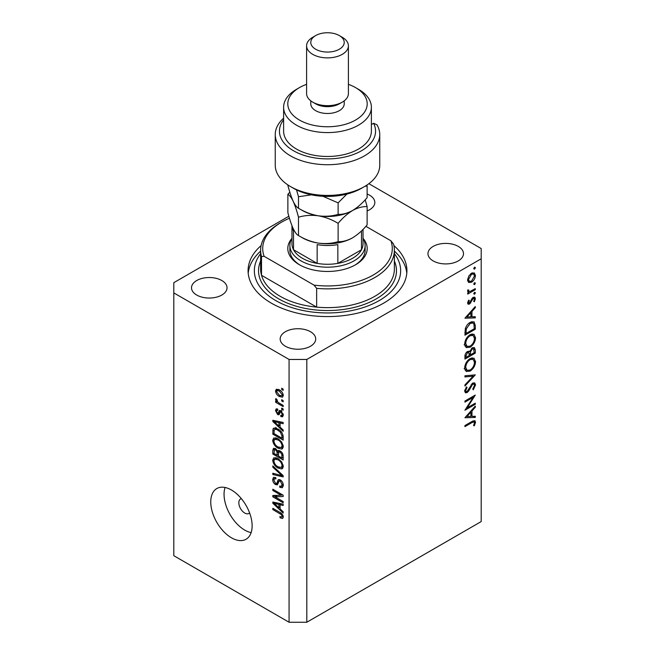 <?xml version="1.0" encoding="UTF-8"?>
<svg xmlns="http://www.w3.org/2000/svg" width="655" height="655" viewBox="0 0 655 655"><rect width="100%" height="100%" fill="white"/><g stroke="black" fill="none" stroke-linecap="round" stroke-linejoin="round"><path stroke-width="0.98" d="M241.368 498.66A8.359 4.831 -120 0 0 240.565 498.971A8.359 4.831 -120 0 0 238.829 502.803A8.359 4.831 -120 0 0 242.481 511.211A8.359 4.831 -120 0 0 248.925 513.454A8.359 4.831 -120 0 0 249.596 512.914M210.754 501.943A29.262 16.891 -120 0 0 223.527 531.393A29.262 16.891 -120 0 0 246.075 539.229A29.262 16.891 -120 0 0 252.134 525.834A29.262 16.891 -120 0 0 239.362 496.392A29.262 16.891 -120 0 0 216.813 488.556A29.262 16.891 -120 0 0 210.754 501.943M225.058 487.484A29.262 16.891 -120 0 0 224.051 494.271A29.262 16.891 -120 0 0 251.127 532.621M261.116 245.551A79.419 45.85 0 0 0 248.081 270.728A79.419 45.85 0 0 0 271.342 303.15A79.419 45.85 0 0 0 357.892 313.082A79.419 45.85 0 0 0 406.919 270.728A79.419 45.85 0 0 0 393.884 245.551M367.127 210.918A17.767 10.259 0 0 0 374.824 202.469A17.767 10.259 0 0 0 369.616 195.215A17.767 10.259 0 0 0 367.127 194.019M221.84 280.536A17.767 10.259 0 0 0 202.477 278.31A17.767 10.259 0 0 0 191.514 287.791A17.767 10.259 0 0 0 196.713 295.045A17.767 10.259 0 0 0 216.076 297.264A17.767 10.259 0 0 0 227.039 287.791A17.767 10.259 0 0 0 221.84 280.536M310.503 331.733A17.767 10.259 0 0 0 291.148 329.506A17.767 10.259 0 0 0 280.176 338.979A17.767 10.259 0 0 0 285.383 346.233A17.767 10.259 0 0 0 304.739 348.46A17.767 10.259 0 0 0 315.71 338.979A17.767 10.259 0 0 0 310.503 331.733M458.287 246.411A17.767 10.259 0 0 0 438.924 244.184A17.767 10.259 0 0 0 427.961 253.657A17.767 10.259 0 0 0 433.16 260.911A17.767 10.259 0 0 0 452.523 263.138A17.767 10.259 0 0 0 463.486 253.657A17.767 10.259 0 0 0 458.287 246.411M288.863 216.24L173.804 282.673L173.804 292.908L289.076 359.456L306.81 359.456L481.196 258.782L481.196 248.54L368.871 183.695M467.154 407.885L475.284 403.193L475.284 404.266L464.935 410.235L473.082 397.421L464.935 402.121L464.935 401.048L475.284 395.08L467.154 407.885L466.54 407.525M472.746 383.06L474.678 382.897L475.546 384.862L473.287 389.799L472.763 389.086L474.482 385.467L473.884 384.035L472.73 384.141L468.661 391.035L467.089 392.607L465.41 392.795L464.673 391.06L466.425 386.868L467.056 387.465L465.73 390.568L466.18 391.649L467.04 391.567L472.746 383.06M475.284 374.865L464.935 386.041L464.935 384.894L473.09 376.207L464.935 376.928L464.935 375.782L475.284 374.865M475.546 361.675C475.26 365.67 473.467 368.806 470.151 371.082L466.229 371.508L464.673 368.044C464.935 364.008 466.745 360.839 470.102 358.555L473.974 358.154L475.546 361.675L474.326 360.962M475.546 337.784C475.26 341.779 473.467 344.915 470.151 347.191L466.229 347.617L464.673 344.153C464.935 340.117 466.745 336.948 470.102 334.664L473.974 334.263L475.546 337.784L474.326 337.079M475.284 317.896L464.935 318.199L475.284 306.556L475.284 307.727L471.968 311.403L471.968 316.823L475.284 316.725L475.284 317.896L473.352 316.783M475.415 267.666L474.556 269.156L473.688 268.656L474.556 267.166L475.415 267.666M474.556 269.156L473.688 268.656L474.556 269.156M173.804 292.908L173.804 555.702L289.076 622.25L306.81 622.25L306.81 359.456M306.81 622.25L481.196 521.568L481.196 258.782M468.546 282.42L467.588 279.988L468.833 275.952L471.526 273.2L474.335 272.938L475.415 275.468C475.219 278.342 473.917 280.602 471.526 282.24L468.669 282.493M475.415 283.132L474.556 284.622L473.688 284.123L474.556 282.632L475.415 283.132M474.556 284.622L473.688 284.123L474.556 284.622M467.793 291.762L468.833 292.367L467.588 290.951L467.85 289.87L468.652 289.993L468.939 291.409L470.143 291.418L475.284 288.642L475.284 289.715L467.719 294.079L467.719 293.006L468.833 292.367L468.186 292.155M475.415 292.777L474.556 294.267L473.688 293.776L474.556 292.277L475.415 292.777M474.556 294.267L473.688 293.776L474.556 294.267M469.569 304.035L468.112 304.207L467.588 302.978L468.661 300.121L469.316 300.473L468.522 302.438L469.537 302.987L472.058 298.41L473.229 297.329L474.785 297.173L475.415 298.631L474.392 301.718L473.688 301.406L474.482 299.22L473.27 298.377L469.569 304.035L467.588 302.897M467.76 302.004L469.537 302.987M472.844 297.591L474.081 298.312L472.476 297.919M470.241 322.334L474.048 321.81L475.284 325.527L475.284 329.228L464.935 335.196L465.312 328.777C466.254 325.813 467.899 323.668 470.241 322.334M475.284 349.885L475.284 353.119L464.935 359.087L464.935 356.754C464.821 354.609 465.672 352.849 467.498 351.481L469.7 351.596L472.345 347.764L474.376 347.568L475.284 349.885L473.917 349.099M469.324 351.252L468.849 351.105M475.284 417.431L464.935 417.743L475.284 406.1L475.284 407.271L471.968 410.947L471.968 416.359L475.284 416.261L475.284 417.431L473.352 416.318M474.482 422.762L474.089 421.894L471.821 422.647L464.935 426.626L464.935 425.553L471.919 421.517L474.9 420.625L475.546 422.213L474.351 425.783L473.557 425.611L474.482 422.762M274.928 496.801L283.165 501.558L283.165 502.803L272.824 496.826L272.824 495.508L281.069 495.229L272.824 490.464L272.824 489.228L283.165 495.196L283.165 496.523L274.928 496.801L277.45 495.352M280.291 479.886C282.24 481.237 283.247 483.062 283.304 485.388L282.379 487.713L279.808 487.361L279.669 486.043L281.396 486.256L282.092 484.577L280.315 481.147L279.243 480.999L277.392 484.806L275.518 484.577C273.7 483.349 272.758 481.646 272.685 479.476L273.544 477.298L275.78 477.593L275.911 478.911L274.42 478.715L273.896 480.131L275.542 483.349L276.598 483.57L278.408 479.624L280.291 479.886M272.824 465.91L283.165 475.645L283.165 476.922L272.824 474.523L272.824 473.246L281.953 475.653L272.824 467.195L272.824 465.91M283.304 466.344L281.675 468.931L278.129 468.088C275.051 466.458 273.241 463.83 272.685 460.211L273.782 457.804L278.007 458.557L281.715 461.914L283.304 466.344M282.248 468.702L282.706 468.333M283.304 446.489L281.675 449.068L278.129 448.233C275.051 446.604 273.241 443.975 272.685 440.348L273.782 437.949L278.007 438.694L281.715 442.059L283.304 446.489M282.248 448.847L282.706 448.478M280.078 427.166L283.165 429.991L283.165 431.285L272.824 421.492L272.824 420.289L283.165 422.442L283.165 423.728L280.078 422.991L280.078 427.166M281.691 388.235L283.165 389.086L283.165 390.331L281.691 389.479L281.691 388.235M289.076 622.25L289.076 359.456M279.325 389.815C281.568 390.953 282.894 392.828 283.304 395.448L282.526 397.159L279.407 396.537C277.196 395.399 275.902 393.532 275.509 390.953L276.279 389.242L279.325 389.815M281.691 399.714L283.165 400.565L283.165 401.81L281.691 400.958L281.691 399.714M279.267 403.128L283.165 405.38L283.165 406.616L275.64 402.276L275.64 401.032L276.844 401.728L275.509 399.493L275.911 398.551L276.983 399.64L277.728 402.014L279.267 403.128M281.691 408.09L283.165 408.941L283.165 410.186L281.691 409.334L281.691 408.09M280.872 410.726L283.304 415.057L282.657 416.752L280.88 416.621L280.749 415.303L281.822 415.409L282.223 414.353L281.06 412.069L280.373 411.962L279.022 414.771L277.654 414.607L275.509 410.611L276.173 408.876L277.654 409.023L277.794 410.341L276.918 410.267L276.582 411.193L277.499 413.28L278.129 413.248L279.349 410.464L280.872 410.726M277.499 413.28L281.085 411.536L281.511 410.398M277.933 429.041C280.995 430.597 282.739 433.119 283.165 436.607L283.165 440.127L272.824 434.15L273.012 429L273.684 428.149L277.933 429.041M278.752 450.443L277.589 451.115L280.127 450.935C282.133 452.196 283.148 453.989 283.165 456.306L283.165 459.982L272.824 454.013L272.824 450.304L273.503 448.315L275.419 448.528L277.589 451.115L278.039 450.591M280.078 508.919L283.165 511.743L283.165 513.037L272.824 503.253L272.824 502.041L283.165 504.194L283.165 505.488L280.078 504.743L280.078 508.919M283.304 517.057L282.567 518.498L280.078 517.769L279.939 516.451C281.06 517.254 281.781 517.204 282.092 516.304L281.306 514.609L272.824 509.549L272.824 508.305L279.841 512.357C281.797 513.25 282.952 514.814 283.304 517.057M283.206 516.156L281.806 516.959L283.083 515.731M282.764 388.857L281.691 389.479M280.602 395.841L279.407 396.537M278.326 389.324L275.509 390.953M276.582 391.6L279.398 395.293L281.74 395.816L282.223 394.793L279.398 391.101L277.057 390.585L276.582 391.6M280.406 390.519L279.398 391.101M283.14 394.269L282.223 394.793M282.764 400.336L281.691 400.958M276.713 401.654L275.64 402.276M277.253 401.49L276.844 401.728M276.353 399.001L275.509 399.493M282.764 408.712L281.691 409.334M283.296 415.229L280.88 416.621M283.148 413.821L282.223 414.353M281.928 411.569L281.06 412.069M281.609 411.25L280.373 411.962M279.808 413.362L277.654 414.607M277.687 409.35L275.509 410.611M280.455 411.569L281.085 411.536L280.455 411.569M274.363 420.608L272.824 421.492M281.593 422.115L280.078 422.991M275.853 423.195L278.866 426.061L278.866 422.704L273.896 421.509L275.853 423.195M280.078 425.365L278.866 426.061M275.174 420.78L273.896 421.509M280.34 421.853L278.866 422.704M274.027 433.454L272.824 434.15M275.78 429.082L275.968 427.289M274.879 427.92L273.012 429M274.027 433.61L281.953 438.187L281.953 436.058L280.446 432.21L277.925 430.269C276.361 429.205 275.133 429.091 274.232 429.942L274.027 433.61M283.165 437.491L281.953 438.187M276.615 428.37L274.232 429.942M278.948 429.68L277.925 430.269M281.265 431.735L280.446 432.21M283.075 435.411L281.953 436.058M283.222 447.381L282.149 447.054M279.3 447.553L278.129 448.233M275.64 438.735L272.685 440.348M275.64 438.645L275.73 437.753M273.896 441.044C274.339 443.828 275.763 445.818 278.146 447.005L281.265 447.561L282.092 445.801C281.658 443.083 280.283 441.118 277.974 439.923L274.715 439.276L273.896 441.044M277.114 438.236L275.632 439.087M278.997 439.333L277.974 439.923M283.156 445.179L282.092 445.801M274.027 453.309L272.824 454.013M274.027 453.465L277.122 455.25L277.024 451.778L275.591 449.87L274.429 449.674L274.027 453.465M278.326 454.554L277.122 455.25M276.467 449.363L275.591 449.87M279.202 450.525L277.024 451.778M278.326 455.954L281.953 458.042L281.83 454.3L280.135 452.187L278.801 451.983L278.326 455.954M283.165 457.346L281.953 458.042M281.101 451.631L280.135 452.187M282.714 453.792L281.83 454.3M283.058 454.947L281.953 455.585M283.222 467.236L282.149 466.917M279.3 467.416L278.129 468.088M275.64 458.598L272.685 460.211M275.64 458.5L275.73 457.608M273.896 460.899C274.339 463.683 275.763 465.672 278.146 466.859L281.265 467.424L282.092 465.656C281.658 462.938 280.283 460.973 277.974 459.777L274.715 459.13L273.896 460.899M277.114 458.091L275.632 458.942M278.997 459.188L277.974 459.777M283.156 465.042L282.092 465.656M274.347 473.639L272.824 474.523M282.714 475.219L281.953 475.653M273.667 466.704L272.824 467.195M283.279 485.912L282.764 485.658L279.808 487.361M283.156 483.971L282.092 484.577M281.249 480.606L280.315 481.147M278.383 482.923L275.518 484.577M275.649 478.003L272.685 479.476M278.514 482.457L276.598 483.57M280.217 480.434L280.348 479.918M279.226 479.485L277.818 480.303M276.811 495.72L276.246 495.393M275.247 495.426L272.824 496.826M282.141 494.607L281.069 495.229M273.896 489.85L272.824 490.464M282.706 494.934L281.503 494.975M274.363 502.36L272.824 503.253M281.593 503.867L280.078 504.743M275.853 504.948L278.866 507.813L278.866 504.456L273.896 503.269L275.853 504.948M280.078 507.117L278.866 507.813M275.174 502.532L273.896 503.269M280.34 503.605L278.866 504.456M281.363 517.024L280.078 517.769M282.141 514.126L281.306 514.609M273.896 508.927L272.824 509.549M472.378 272.808L472.443 273.356M474.277 274.813L475.415 275.468M470.38 281.576L471.526 282.24M468.235 280.708L467.678 280.938M471.526 274.273L468.522 279.456L469.398 281.38L471.526 281.159L474.482 276.009L473.639 274.052L471.526 274.273L470.683 273.782M467.67 278.964L468.522 279.456M474.351 289.174L475.284 289.715M467.735 290.173L468.522 290.623M473.197 297.345L475.415 298.631M473.737 301.333L474.392 301.718M471.87 298.696L472.55 299.089M471.051 300.448L471.772 300.866M470.028 302.553L470.74 302.962M474.588 307.326L475.284 307.727M471.272 311.01L471.968 311.403M470.904 316.209L471.968 316.823M470.904 312.582L466.95 316.971L470.904 316.848L470.904 312.582L470.216 312.181M466.262 316.57L466.95 316.971M474.22 328.613L475.284 329.228M472.099 321.58L472.263 322.497M466 333.51L474.22 328.769L473.958 324.135L473.115 322.989L470.241 323.406L466.286 328.835L466 333.51L464.935 332.904M465.435 328.343L466.286 328.835M469.365 322.899L470.241 323.406M469.111 346.593L470.151 347.191M466.213 345.963L465.058 346.241M472.206 333.903L472.517 335.024M470.102 335.737C467.408 337.62 465.951 340.207 465.73 343.49L467.072 346.454L470.151 346.127C472.828 344.252 474.277 341.689 474.482 338.438L473.147 335.385L470.102 335.737L469.234 335.237M464.755 342.925L465.73 343.49M474.22 352.505L475.284 353.119M466 355.952L466 357.401L469.316 355.485L468.685 352.431L467.523 352.546L466 355.952L465.025 355.387M464.935 356.787L466 357.401M466.712 352.079L467.523 352.546M470.372 354.167L470.372 354.879L474.22 352.652L473.565 348.738L472.345 348.837L470.495 351.858L470.372 354.167L469.242 353.512M469.308 354.257L470.372 354.879M469.75 351.424L470.495 351.858M471.526 348.37L472.345 348.837M469.111 370.484L470.151 371.082M466.213 369.846L465.058 370.132M472.206 357.794L472.517 358.907M470.102 359.628C467.408 361.511 465.951 364.098 465.73 367.381L467.072 370.345L470.151 370.01C472.828 368.135 474.277 365.58 474.482 362.33L473.147 359.276L470.102 359.628L469.234 359.128M464.755 366.816L465.73 367.381M471.363 375.209L473.09 376.207M472.591 383.29L475.546 384.862M471.944 383.691L472.73 384.141M471.043 384.763L471.715 385.156M467.989 390.642L468.661 391.035M464.673 391.223L467.089 392.607M466.303 387.031L467.056 387.465M464.796 390.028L465.73 390.568M474.351 403.726L475.284 404.266M472.149 396.881L473.082 397.421M474.588 406.87L475.284 407.271M471.272 410.546L471.968 410.947M470.937 415.769L471.968 416.359M470.904 412.126L466.95 416.514L470.904 416.392L470.904 412.126L470.216 411.725M466.262 416.113L466.95 416.514M473.18 420.846L475.546 422.213M473.655 425.382L474.351 425.783M363.026 238.305A39.709 22.925 180 0 1 355.575 264.751A39.709 22.925 180 0 1 299.425 264.751L299.425 264.751A39.709 22.925 180 0 1 291.974 238.305M363.026 238.33A37.622 21.721 180 0 1 365.122 245.469A37.622 21.721 180 0 1 341.894 265.537A37.622 21.721 180 0 1 300.899 260.829A37.622 21.721 180 0 1 289.878 245.469L289.878 250.251A37.622 21.721 0 0 0 300.178 265.177M260.625 250.251L260.625 269.017A66.876 38.612 0 0 0 261.509 275.288A66.876 38.612 0 0 0 280.209 296.322A66.876 38.612 0 0 0 316.643 307.121L261.509 275.288L261.509 256.514A66.876 38.612 180 0 1 260.625 250.251A66.876 38.612 180 0 1 280.209 222.946L281.691 222.094A64.788 37.409 0 0 0 264.129 256.318L261.509 256.514M260.625 253.616A73.147 42.231 0 0 0 275.78 300.588A73.147 42.231 0 0 0 368.88 305.549A73.147 42.231 0 0 0 394.375 253.616M394.375 251.119A79.419 45.85 180 0 1 406.796 273.282M316.643 288.347L314.023 285.13A64.788 37.409 0 0 0 390.871 240.762L393.491 243.979A66.876 38.612 180 0 1 394.375 250.251A66.876 38.612 180 0 1 316.643 288.347L316.643 307.121A66.876 38.612 0 0 0 394.375 269.017L394.375 250.251M390.871 240.762L365.891 226.335M289.453 218.262A64.788 37.409 0 0 0 281.691 222.094M314.023 285.13L264.129 256.318M248.204 273.282A79.419 45.85 180 0 1 260.625 251.119M354.822 265.177A37.622 21.721 0 0 0 365.122 250.251L365.122 245.469M291.974 225.738L291.974 243.766A35.526 20.51 0 0 0 293.514 249.735A35.526 20.51 0 0 0 302.381 258.267A35.526 20.51 0 0 0 317.159 263.384A35.526 20.51 0 0 0 337.841 263.384A35.526 20.51 0 0 0 361.486 249.735A35.526 20.51 0 0 0 363.026 243.766L363.026 229.389M291.999 225.811A35.526 20.51 180 0 0 293.514 230.961L293.514 249.735L317.159 263.384L317.159 244.618A35.526 20.51 180 0 0 337.841 244.618L337.841 263.384L361.486 249.735L361.486 230.961A35.526 20.51 180 0 0 361.535 230.871M289.878 245.469A37.622 21.721 180 0 1 291.974 238.33M364.442 186.593L361.486 188.304A48.069 27.756 180 0 1 293.514 188.304L290.558 186.593A52.253 30.163 0 0 0 364.442 186.593A52.253 30.163 0 0 0 379.753 165.265L379.753 134.553A52.253 30.163 180 0 1 327.5 164.716A52.253 30.163 180 0 1 275.247 134.553A52.253 30.163 180 0 1 283.615 118.187M275.247 134.553L275.247 165.265A52.253 30.163 0 0 0 290.558 186.593L293.514 188.304M299.425 120.045A39.709 22.925 0 0 0 355.575 120.045A39.709 22.925 0 0 0 355.575 87.623L358.531 89.334A43.885 25.34 180 0 1 371.385 107.248A43.885 25.34 180 0 1 344.293 130.656A43.885 25.34 180 0 1 296.469 125.162A43.885 25.34 180 0 1 283.615 107.248A43.885 25.34 180 0 1 296.469 89.334L299.425 87.623A39.709 22.925 0 0 0 299.425 120.045M306.597 45.817L306.597 93.599A20.903 12.068 0 0 0 312.722 102.131L315.677 103.834A16.719 9.653 0 0 0 339.323 103.834L342.278 102.131A20.903 12.068 0 0 0 348.403 93.599L348.403 45.817A20.903 12.068 180 0 1 335.499 56.96A20.903 12.068 180 0 1 312.722 54.349A20.903 12.068 180 0 1 306.597 45.817A20.903 12.068 180 0 1 312.722 37.286L315.677 35.575A16.719 9.653 0 0 0 315.677 49.231A16.719 9.653 0 0 0 339.323 49.231A16.719 9.653 0 0 0 339.323 35.575L342.278 37.286A20.903 12.068 180 0 1 348.403 45.817M315.677 103.834L312.722 102.131A20.903 12.068 0 0 0 342.278 102.131M310.781 100.837L310.781 103.834A16.719 9.653 0 0 0 315.677 110.662A16.719 9.653 0 0 0 333.894 112.75A16.719 9.653 0 0 0 344.219 103.834L344.219 100.837M283.615 107.248L283.615 131.139A43.885 25.34 0 0 0 296.469 149.053A43.885 25.34 0 0 0 344.293 154.547A43.885 25.34 0 0 0 371.385 131.139L371.385 107.248M283.615 119.816A48.069 27.756 0 0 0 324.299 158.829A48.069 27.756 0 0 0 373.604 123.287L376.936 124.778A52.253 30.163 180 0 1 379.753 134.553M371.385 124.573L373.604 123.287M358.531 89.334L355.575 87.623A39.709 22.925 0 0 0 348.403 84.339M306.597 84.339A39.709 22.925 0 0 0 299.425 87.623M342.278 37.286L339.323 35.575A16.719 9.653 0 0 0 315.677 35.575M338.119 241.679C331.946 243.529 325.347 244.004 318.305 243.095C311.346 241.851 304.739 239.337 298.492 235.546C296.83 234.768 295.053 232.451 293.178 228.595C291.303 224.362 289.535 219.048 287.873 212.67L287.873 194.339C289.535 195.116 291.303 197.433 293.178 201.29C295.061 205.531 296.83 210.836 298.492 217.223C304.657 215.364 311.264 214.897 318.305 215.798C325.265 217.042 331.872 219.564 338.119 223.347L338.119 241.679C342.696 241.859 347.527 240.557 352.619 237.79C357.777 234.629 362.608 230.339 367.127 224.927L367.127 206.603L365.187 199.808M298.492 217.223L298.492 235.546M338.119 223.347C342.63 217.935 347.469 213.653 352.619 210.484C357.72 207.717 362.551 206.423 367.127 206.603M289.813 192.152L287.873 194.339M300.956 209.616A35.526 20.51 0 0 0 318.305 215.798A35.526 20.51 0 0 0 352.619 210.484A35.526 20.51 0 0 0 353.217 210.132M300.956 236.922A35.526 20.51 0 0 0 318.305 243.095A35.526 20.51 0 0 0 352.619 237.79M365.146 186.184L367.127 186.126L367.127 197.622C362.608 203.034 357.777 207.324 352.619 210.484C347.527 213.26 342.696 214.553 338.119 214.373C331.946 216.224 325.347 216.699 318.305 215.798C311.346 214.545 304.739 212.032 298.492 208.241C296.83 207.471 295.061 205.154 293.178 201.29C291.311 197.081 289.543 191.768 287.873 185.365L287.873 184.923M296.535 189.909L298.492 196.737L311.412 194.83M322.972 196.312L338.119 202.87L346.872 194.076M367.127 186.126L366.857 185.111M338.119 202.87L338.119 214.373M298.492 196.737L298.492 208.241M280.905 410.742L278.555 412.101M277.433 421.247L276.025 422.057M274.216 429.983L272.824 430.785M275.649 448.675L272.824 450.304M278.547 452.237L277.122 453.063M281.126 473.721L280.324 474.187M280.242 480.361L277.286 482.064M277.433 502.999L276.025 503.818M280.938 513.062L279.922 513.651M474.105 324.839L475.284 325.527M464.944 332.069L466 332.674M469.381 387.866L470.069 388.268M470.888 422.115L471.821 422.647M394.375 260.993A68.971 39.816 180 0 1 361.535 305.353A68.971 39.816 180 0 1 278.735 298.877A68.971 39.816 180 0 1 260.625 260.993M277.057 390.585L278.842 389.553M281.74 395.816L283.271 394.94M281.822 415.409L283.279 414.566M276.918 410.267L277.736 409.793M278.015 413.338L280.97 411.635M274.715 439.276L276.778 438.089M281.265 447.561L283.296 446.391M274.429 449.674L275.886 448.839M278.801 451.983L280.356 451.082M274.715 459.13L276.778 457.943M281.265 467.424L283.296 466.254M281.396 486.256L283.296 485.158M279.243 480.999L280.708 480.156M274.42 478.715L275.812 477.913M473.639 274.052L471.862 273.02M469.398 281.38L467.596 280.332M468.939 291.409L467.621 290.64M468.792 303.044L467.654 302.389M473.115 322.989L471.166 321.867M473.147 335.385L471.084 334.189M467.072 346.454L464.117 344.743M468.685 352.431L467.285 351.62M473.565 348.738L472.124 347.903M473.147 359.276L471.084 358.08M467.072 370.345L464.117 368.634M473.884 384.035L472.492 383.232M466.18 391.649L464.682 390.789M474.089 421.894L472.689 421.091"/></g></svg>
